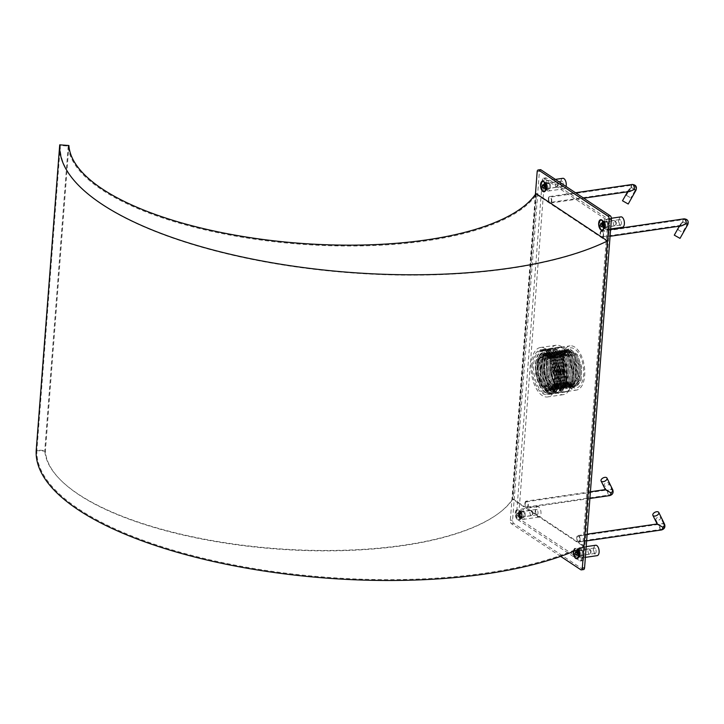 <?xml version="1.0" encoding="UTF-8"?>
<svg xmlns="http://www.w3.org/2000/svg" width="724" height="724" viewBox="0 0 724 724"><rect width="100%" height="100%" fill="white"/><g stroke="black" fill="none" stroke-linecap="round" stroke-linejoin="round"><path stroke-width="0.54" stroke-dasharray="3.62 2.71" d="M571.788 386.86A20.272 10.163 81.7 0 1 569.797 385.159A20.272 10.163 81.7 0 1 565.028 352.47A20.272 10.163 81.7 0 1 582.965 364.543A20.272 10.163 81.7 0 1 571.788 386.86M562.783 370.724A18.634 9.34 81.7 0 0 563.136 372.417L563.48 356.344L563.29 371.702L569.173 384.498L571.055 386.109L576.992 386.48L581.146 379.982L581.716 367.041L577.435 354.778L570.44 349.439L564.349 353.81L562.783 370.724L567.326 382.571L574.213 386.652L579.824 380.317L580.467 366.914L575.698 354.289L568.204 349.873L561.978 357.267L561.371 370.009L565.471 381.91L572.937 386.833L575.589 385.53L579.327 376.923L578.603 364.244L573.707 353.584L566.91 350.063L560.675 357.457L560.077 370.199L564.177 382.1L571.643 387.023L578.123 376.362L574.91 357.701L565.616 350.253L559.38 357.647L558.774 370.389L562.883 382.281L570.349 387.213L575.933 380.887L576.576 367.475L571.806 354.86L564.322 350.434L558.294 357.149L557.643 370.552L561.96 383.068L569.824 388.254L575.879 381.032L576.44 367.81L572.005 355.158L563.525 349.583L556.982 357.348L556.349 370.742L560.666 383.258L568.53 388.444L574.585 381.222L575.146 368L570.711 355.348L562.222 349.773L555.688 357.538L555.055 370.932L559.371 383.439L567.236 388.634L573.29 381.412L573.851 368.19L569.417 355.529L560.928 349.964L554.394 357.728L553.751 371.122L558.068 383.63L565.942 388.824L571.996 381.602L572.548 368.38L568.114 355.719L559.634 350.154L553.091 357.918L552.457 371.312L556.774 383.82L564.639 389.014L570.693 381.792L571.254 368.57L566.82 355.909L558.34 350.344L551.797 358.099L551.163 371.502L555.48 384.01L563.344 389.204L569.399 381.982L569.96 368.76L565.525 356.099L557.037 350.534L550.502 358.289L549.869 371.683L554.186 384.2L562.05 389.394L568.105 382.172L568.666 368.941L564.231 356.289L555.742 350.724L549.208 358.48L548.575 371.874L552.883 384.39L560.756 389.584L566.811 382.363L567.372 369.131L562.928 356.479L554.448 350.914L547.905 358.67L547.272 372.064L551.588 384.58L559.453 389.774L565.507 382.543L566.068 369.321L561.634 356.67L553.154 351.104L546.611 358.86L545.977 372.254L550.294 384.77L558.159 389.964L564.213 382.734L564.774 369.512L560.34 356.86L551.86 351.285L545.317 359.05L544.683 372.444L549 384.96L556.865 390.146L562.919 382.924L563.48 369.702L559.046 357.05L550.557 351.475L544.023 359.24L543.389 372.634L547.706 385.15L555.57 390.336L561.625 383.114L562.186 369.892L557.751 357.24L549.263 351.665L542.729 359.43L542.086 372.824L546.403 385.331L554.267 390.526L560.322 383.304L560.883 370.082L556.448 357.421L547.968 351.855L541.425 359.62L540.792 373.014L545.109 385.521L552.973 390.716L559.028 383.494L559.589 370.272L555.154 357.611L546.674 352.045L540.131 359.81L539.498 373.204L543.814 385.711L551.679 390.906L557.733 383.684L558.294 370.462L553.86 357.801L545.371 352.235L538.837 359.991L538.204 373.394L542.52 385.901L550.385 391.096L556.439 383.874L557 370.643L552.566 357.991L544.077 352.425L537.543 360.181L536.9 373.575L541.217 386.091L549.091 391.286L555.145 384.064L555.706 370.833L551.263 358.181L542.783 352.615L536.24 360.371L535.606 373.765L540.756 387.485L548.312 391.141L553.941 383.91L554.539 371.086L549.652 357.946A18.634 9.34 81.7 0 0 548.846 356.896L541.543 353.602L536.149 360.715L535.579 373.856L540.756 387.485M543.507 392.897A22.344 11.204 81.7 0 1 533.597 369.014A22.344 11.204 81.7 0 1 541.887 349.964A22.344 11.204 81.7 0 1 556.204 370.453A22.344 11.204 81.7 0 1 548.34 394.182A22.344 11.204 81.7 0 1 543.507 392.897M563.48 356.344L562.829 369.792L567.145 382.308L575.01 387.503L581.064 380.281L581.625 367.05L577.191 354.398L568.711 348.832L562.168 356.588L561.534 369.982L565.851 382.498L573.716 387.693L579.77 380.471L580.331 367.24L575.897 354.588L567.408 349.022L560.874 356.778L560.24 370.172L564.557 382.688L572.422 387.883L578.476 380.652L579.037 367.43L574.594 354.778L566.114 349.212L559.571 356.968L558.937 370.362L563.254 382.878L571.118 388.073L577.173 380.842L577.734 367.62L573.299 354.968L564.82 349.393L558.276 357.158L557.48 370.579L561.58 382.471L569.046 387.403L574.639 381.077L575.281 367.665L570.512 355.05L563.019 350.624L556.792 358.018L556.186 370.769L560.286 382.661L562.964 385.856L567.752 387.593L573.345 381.267L573.987 367.855L569.209 355.24L561.724 350.814L555.498 358.208L554.892 370.959L558.991 382.851L566.458 387.783L571.381 383.195L573.127 372.932L569.019 357.149L560.43 351.004L554.195 358.398L553.589 371.141L557.697 383.041L565.163 387.974L570.729 381.702L571.417 368.398L566.738 355.783L559.136 351.194L552.901 358.588L552.294 371.331L556.394 383.231L563.86 388.164L569.453 381.829L570.096 368.426L565.326 355.81L557.833 351.384L551.607 358.778L551.76 375.385L555.1 383.421L562.566 388.354L568.159 382.019L568.802 368.616L564.032 356L556.539 351.574L550.312 358.968L549.706 371.711L553.806 383.611L561.272 388.535L565.118 385.874L567.878 376.552L566.557 364.489L561.67 354.851L555.245 351.764L549.009 359.158L548.403 371.901L552.512 383.801L559.978 388.725L564.449 385.059L566.584 376.661L561.942 357.122L553.951 351.954L547.715 359.348L547.109 372.091L551.217 383.992L558.684 388.915L564.268 382.589L564.91 369.177L560.141 356.561L552.647 352.145L546.421 359.538L545.986 373.358L549.914 384.173L557.38 389.105L562.973 382.779L563.616 369.367L558.847 356.751L551.353 352.326L545.127 359.719L544.52 372.471L548.62 384.363L552.828 388.634L556.086 389.295L561.679 382.969L562.322 369.557L557.543 356.941L550.059 352.516L543.824 359.909L543.226 372.661L547.326 384.553L554.792 389.485L560.141 383.847L561.272 371.62L556.684 357.765L548.765 352.706L542.529 360.099L541.923 372.851L546.032 384.743L553.498 389.675L559.082 383.34L559.724 369.937L554.955 357.321L547.471 352.896L546.122 353.294L541.235 360.29L540.629 373.032L544.729 384.933L552.195 389.865L557.788 383.53L558.43 370.127L553.661 357.511L546.168 353.086L539.941 360.48L540.955 379.901L543.434 385.123L550.901 390.055L556.494 383.72L557.136 370.317L552.358 357.701L544.873 353.276L538.647 360.67L538.041 373.412L542.14 385.313L549.606 390.245L554.475 385.783L554.448 364.769L549.625 356.145L543.579 353.466L537.344 360.86L536.737 373.602L540.846 385.503L548.312 390.426L553.027 386.29L554.982 376.914L548.846 356.896M563.136 372.417L566.765 381.72L574.232 386.652L579.96 379.792L580.494 367.222L576.268 355.176L568.186 349.873L562.276 356.253L561.308 369.702L565.752 382.372L572.919 386.842L575.571 385.539L578.666 379.982L579.2 367.412L574.974 355.366L566.892 350.063L560.982 356.443L560.014 369.892L564.458 382.562L571.625 387.032L577.372 380.172L578.087 369.014L574.892 357.701L573.679 355.556L565.598 350.253L559.679 356.633L558.711 370.082L563.163 382.752L570.322 387.222L576.069 380.362L576.603 367.783L572.385 355.746L564.295 350.443L558.276 357.149L559.136 377.43L563.616 385.087L569.028 387.403L574.775 380.553L575.309 367.973L571.082 355.937L563 350.633L557.779 355.312L555.797 365.729L557.815 377.548L562.946 385.865L567.734 387.593L573.48 380.743L574.014 368.163L569.788 356.127L561.706 350.823L555.797 357.194L554.828 370.652L559.272 383.313L566.439 387.783L572.186 380.924L573.109 372.932L568.494 356.317L560.412 351.004L554.494 357.385L553.534 370.842L557.978 383.503L565.145 387.974L570.892 381.114L571.417 368.543L567.2 356.507L559.29 351.176L553.199 357.575L552.231 371.032L556.684 383.693L563.842 388.164L569.589 381.304L570.123 368.733L565.906 356.688L557.815 351.384L551.407 359.448L551.742 375.385L556.358 385.177L562.548 388.354L568.295 381.494L568.829 368.923L564.602 356.878L556.521 351.574L550.611 357.955L549.643 371.412L554.086 384.073L561.254 388.544L565.1 385.874L567.001 381.684L567.535 369.113L563.308 357.068L555.227 351.764L549.317 358.145L548.349 371.593L552.792 384.263L559.96 388.734L565.706 381.874L566.231 369.303L562.014 357.258L553.932 351.954L548.014 358.335L547.045 371.783L551.498 384.453L558.656 388.924L564.403 382.064L564.937 369.484L560.72 357.448L552.629 352.145L545.968 361.348L547.987 380.453L557.362 389.105L563.109 382.254L563.643 369.674L559.417 357.638L551.335 352.335L545.878 357.529L544.167 368.932L546.928 381.213L552.81 388.634L556.068 389.295L561.815 382.444L562.349 369.864L558.123 357.828L550.041 352.525L544.131 358.896L543.163 372.353L547.606 385.014L554.774 389.485L560.521 382.634L561.254 371.629L556.828 358.018L548.747 352.715L542.828 359.086L541.86 372.543L546.312 385.204L553.48 389.675L559.227 382.815L559.752 370.245L555.534 358.208L547.444 352.896L546.104 353.294L541.054 360.887L540.774 374.073L545.317 385.829L552.177 389.865L557.923 383.005L558.457 370.435L554.24 358.398L546.149 353.086L539.452 362.443L540.928 379.91L545.416 387.684L550.883 390.055L556.629 383.195L557.163 370.625L552.937 358.579L544.855 353.276L538.946 359.656L537.977 373.113L542.421 385.774L549.588 390.245L554.457 385.783L555.335 383.385L555.869 370.815L551.643 358.769L543.561 353.466L537.651 359.846L536.683 373.303L541.127 385.964L548.294 390.435L554.041 383.575L554.566 371.005L549.652 357.946M571.643 388.797A22.344 11.204 81.7 0 1 561.724 364.914A22.344 11.204 81.7 0 1 570.014 345.855A22.344 11.204 81.7 0 1 584.331 366.344A22.344 11.204 81.7 0 1 576.467 390.073A22.344 11.204 81.7 0 1 571.643 388.797M545.308 392.634A22.344 11.204 81.7 0 1 535.398 368.751A22.344 11.204 81.7 0 1 543.688 349.692A22.344 11.204 81.7 0 1 558.005 370.19A22.344 11.204 81.7 0 1 550.14 393.919A22.344 11.204 81.7 0 1 545.308 392.634M562.639 390.109A22.344 11.204 81.7 0 1 552.72 366.226A22.344 11.204 81.7 0 1 561.019 347.167A22.344 11.204 81.7 0 1 575.327 367.656A22.344 11.204 81.7 0 1 567.462 391.385A22.344 11.204 81.7 0 1 562.639 390.109M608.323 219.128A3.285 1.647 81.7 0 1 609.762 223.309L583.969 558.548A3.285 1.647 81.7 0 1 582.766 560.684A3.285 1.647 81.7 0 1 582.051 560.494L520.158 519.434A3.285 1.647 81.7 0 1 518.719 515.253L544.511 180.014A3.285 1.647 81.7 0 1 545.715 177.878A3.285 1.647 81.7 0 1 546.43 178.068L608.323 219.128L606.069 219.453A3.285 1.647 81.7 0 1 607.517 223.635L581.716 558.874A3.285 1.647 81.7 0 1 580.512 561.01A3.285 1.647 81.7 0 1 579.806 560.819L517.913 519.76A3.285 1.647 81.7 0 1 516.465 515.579L542.258 180.339A3.285 1.647 81.7 0 1 543.471 178.204A3.285 1.647 81.7 0 1 544.176 178.394L606.069 219.453M577.978 550.964A5.258 2.634 -98.3 0 0 581.426 557.951A5.258 2.634 -98.3 0 0 583.282 552.367A5.258 2.634 -98.3 0 0 579.906 547.543A5.258 2.634 -98.3 0 0 577.978 550.964M603.246 222.585A5.258 2.634 -98.3 0 0 606.694 229.571A5.258 2.634 -98.3 0 0 608.549 223.988A5.258 2.634 -98.3 0 0 605.174 219.164A5.258 2.634 -98.3 0 0 603.246 222.585M545.118 184.023A5.258 2.634 -98.3 0 0 548.575 191.009A5.258 2.634 -98.3 0 0 550.421 185.425A5.258 2.634 -98.3 0 0 547.054 180.602A5.258 2.634 -98.3 0 0 545.118 184.023M519.85 512.402A5.258 2.634 -98.3 0 0 523.307 519.389A5.258 2.634 -98.3 0 0 525.153 513.805A5.258 2.634 -98.3 0 0 521.787 508.981A5.258 2.634 -98.3 0 0 519.85 512.402M595.662 545.244A5.258 2.634 -98.3 0 0 593.734 548.665A5.258 2.634 -98.3 0 0 597.182 555.652M620.93 216.865A5.258 2.634 -98.3 0 0 619.002 220.286A5.258 2.634 -98.3 0 0 622.45 227.273M562.81 178.303A5.258 2.634 -98.3 0 0 560.874 181.724A5.258 2.634 -98.3 0 0 564.322 188.711A5.258 2.634 -98.3 0 0 566.068 186.475M535.606 510.103A5.258 2.634 -98.3 0 0 539.054 517.09A5.258 2.634 -98.3 0 0 540.909 511.506A5.258 2.634 -98.3 0 0 537.543 506.682A5.258 2.634 -98.3 0 0 535.606 510.103M547.335 392.345A22.344 11.204 81.7 0 1 537.416 368.462A22.344 11.204 81.7 0 1 545.715 349.402A22.344 11.204 81.7 0 1 560.023 369.892A22.344 11.204 81.7 0 1 552.168 393.621A22.344 11.204 81.7 0 1 547.335 392.345M560.385 390.435A22.344 11.204 81.7 0 1 550.475 366.552A22.344 11.204 81.7 0 1 558.765 347.493A22.344 11.204 81.7 0 1 573.082 367.991A22.344 11.204 81.7 0 1 565.218 391.72A22.344 11.204 81.7 0 1 560.385 390.435M545.824 182.701A3.683 1.846 81.7 0 1 547.462 186.638A3.683 1.846 81.7 0 1 546.095 189.779A3.683 1.846 81.7 0 1 543.733 186.403A3.683 1.846 81.7 0 1 545.027 182.493A3.683 1.846 81.7 0 1 545.824 182.701M520.556 511.081A3.683 1.846 81.7 0 1 522.194 515.017A3.683 1.846 81.7 0 1 520.827 518.158A3.683 1.846 81.7 0 1 518.465 514.782A3.683 1.846 81.7 0 1 519.76 510.873A3.683 1.846 81.7 0 1 520.556 511.081M603.952 221.263A3.683 1.846 81.7 0 1 605.581 225.2A3.683 1.846 81.7 0 1 604.214 228.341A3.683 1.846 81.7 0 1 601.861 224.965A3.683 1.846 81.7 0 1 603.155 221.055A3.683 1.846 81.7 0 1 603.952 221.263M578.684 549.643A3.683 1.846 81.7 0 1 580.313 553.579A3.683 1.846 81.7 0 1 578.947 556.72A3.683 1.846 81.7 0 1 576.594 553.344A3.683 1.846 81.7 0 1 577.888 549.435A3.683 1.846 81.7 0 1 578.684 549.643M551.607 391.72A22.344 11.204 81.7 0 1 541.697 367.837A22.344 11.204 81.7 0 1 549.987 348.778A22.344 11.204 81.7 0 1 564.304 369.267A22.344 11.204 81.7 0 1 556.439 392.996A22.344 11.204 81.7 0 1 551.607 391.72M553.634 391.422A22.344 11.204 81.7 0 1 543.715 367.539A22.344 11.204 81.7 0 1 552.014 348.479A22.344 11.204 81.7 0 1 566.322 368.978A22.344 11.204 81.7 0 1 558.466 392.698A22.344 11.204 81.7 0 1 553.634 391.422M548.077 182.376A3.683 1.846 81.7 0 1 549.706 186.312A3.683 1.846 81.7 0 1 548.349 189.453A3.683 1.846 81.7 0 1 545.986 186.077A3.683 1.846 81.7 0 1 547.281 182.167A3.683 1.846 81.7 0 1 548.077 182.376M522.809 510.755A3.683 1.846 81.7 0 1 524.438 514.692A3.683 1.846 81.7 0 1 523.081 517.823A3.683 1.846 81.7 0 1 520.719 514.456A3.683 1.846 81.7 0 1 522.013 510.547A3.683 1.846 81.7 0 1 522.809 510.755M606.196 220.938A3.683 1.846 81.7 0 1 607.834 224.874A3.683 1.846 81.7 0 1 606.468 228.015A3.683 1.846 81.7 0 1 604.106 224.639A3.683 1.846 81.7 0 1 605.409 220.73A3.683 1.846 81.7 0 1 606.196 220.938M580.929 549.317A3.683 1.846 81.7 0 1 582.567 553.254A3.683 1.846 81.7 0 1 581.2 556.394A3.683 1.846 81.7 0 1 578.838 553.018A3.683 1.846 81.7 0 1 580.141 549.109A3.683 1.846 81.7 0 1 580.929 549.317M548.014 183.244A2.751 1.385 -98.3 0 0 547.416 183.082A2.751 1.385 -98.3 0 0 546.448 186.005A2.751 1.385 -98.3 0 0 548.213 188.53A2.751 1.385 -98.3 0 0 549.235 186.186A2.751 1.385 -98.3 0 0 548.014 183.244M522.746 511.624A2.751 1.385 -98.3 0 0 522.149 511.461A2.751 1.385 -98.3 0 0 521.18 514.384A2.751 1.385 -98.3 0 0 522.945 516.909A2.751 1.385 -98.3 0 0 523.968 514.565A2.751 1.385 -98.3 0 0 522.746 511.624M606.133 221.806A2.751 1.385 -98.3 0 0 605.536 221.644A2.751 1.385 -98.3 0 0 604.567 224.567A2.751 1.385 -98.3 0 0 606.332 227.092A2.751 1.385 -98.3 0 0 607.355 224.748A2.751 1.385 -98.3 0 0 606.133 221.806M580.865 550.186A2.751 1.385 -98.3 0 0 580.268 550.023A2.751 1.385 -98.3 0 0 579.3 552.946A2.751 1.385 -98.3 0 0 581.064 555.471A2.751 1.385 -98.3 0 0 582.087 553.127A2.751 1.385 -98.3 0 0 580.865 550.186M562.077 181.19A2.751 1.385 -98.3 0 0 561.48 181.036A2.751 1.385 -98.3 0 0 560.512 183.95A2.751 1.385 -98.3 0 0 562.276 186.475A2.751 1.385 -98.3 0 0 563.299 184.276A2.751 1.385 -98.3 0 0 563.091 182.846A2.751 1.385 -98.3 0 0 562.077 181.19M536.81 509.569A2.751 1.385 -98.3 0 0 536.212 509.406A2.751 1.385 -98.3 0 0 535.244 512.33A2.751 1.385 -98.3 0 0 537.009 514.855A2.751 1.385 -98.3 0 0 538.032 512.655A2.751 1.385 -98.3 0 0 537.823 511.225A2.751 1.385 -98.3 0 0 536.81 509.569M620.197 219.752A2.751 1.385 -98.3 0 0 619.599 219.598A2.751 1.385 -98.3 0 0 618.631 222.521A2.751 1.385 -98.3 0 0 620.396 225.037A2.751 1.385 -98.3 0 0 621.427 222.838A2.751 1.385 -98.3 0 0 621.21 221.408A2.751 1.385 -98.3 0 0 620.197 219.752M594.929 548.131A2.751 1.385 -98.3 0 0 594.332 547.968A2.751 1.385 -98.3 0 0 593.363 550.892A2.751 1.385 -98.3 0 0 595.128 553.417A2.751 1.385 -98.3 0 0 596.16 551.217A2.751 1.385 -98.3 0 0 595.942 549.788A2.751 1.385 -98.3 0 0 594.929 548.131M622.495 200.774L628.215 204.005M631.373 187.48L629.645 189.426L630.523 190.711L633.98 189.208L635.428 189.869L631.373 187.48A2.624 1.321 -98.3 0 1 632.342 185.127L549.679 197.19A2.624 1.321 -98.3 0 0 548.756 199.978A2.624 1.321 -98.3 0 0 550.439 202.394A2.624 1.321 -98.3 0 0 551.317 201.272A2.624 1.321 -98.3 0 0 551.073 198.494A2.624 1.321 -98.3 0 0 549.679 197.19M626.812 195.571L630.866 197.969L626.812 195.571M629.726 191.489L628.631 189.887L631.029 187.245L635.998 190.195M548.367 199.308A3.285 1.647 81.7 0 1 549.588 196.539A3.285 1.647 81.7 0 1 551.688 199.553A3.285 1.647 81.7 0 1 550.539 203.046A3.285 1.647 81.7 0 1 548.367 199.308M604.621 483.922A2.624 1.466 -26.2 0 0 604.078 485.569A2.624 1.466 -26.2 0 0 607.083 485.732A2.624 1.466 -26.2 0 0 608.794 483.252A2.624 1.466 -26.2 0 0 607.002 482.7A2.624 1.466 -26.2 0 0 604.621 483.922M610.631 492.591A2.624 1.321 81.7 0 1 609.662 494.935A2.624 1.321 81.7 0 1 608.269 493.632A2.624 1.321 81.7 0 1 608.024 490.863L610.631 492.591A2.624 1.466 -26.2 0 0 612.196 490.184A2.624 1.466 -26.2 0 0 610.404 489.632A2.624 1.466 -26.2 0 0 608.024 490.863L606.314 490.13L604.078 485.569M605.318 489.596L607.68 490.628A3.285 1.837 153.8 0 1 612.794 489.895M527.968 504.646A2.624 1.321 81.7 0 1 527 506.999A2.624 1.321 81.7 0 1 525.316 504.592A2.624 1.321 81.7 0 1 526.239 501.795A2.624 1.321 81.7 0 1 527.968 504.646M525.018 502.691A3.285 1.647 -98.3 0 0 525.389 506.094A3.285 1.647 -98.3 0 0 527.099 507.651A3.285 1.647 -98.3 0 0 528.249 504.157A3.285 1.647 -98.3 0 0 526.149 501.144A3.285 1.647 -98.3 0 0 525.018 502.691M680.017 238.368L674.288 235.146M681.212 231.671L678.08 229.752L681.212 231.671M685.773 223.571L682.316 225.073L681.438 223.797L683.175 221.843L685.773 223.571A2.624 1.321 81.7 0 0 685.528 220.802A2.624 1.321 81.7 0 0 684.144 219.499A2.624 1.321 81.7 0 0 683.175 221.843M687.8 224.558L682.822 221.616L680.424 224.25L681.528 225.852M600.513 233.906A2.624 1.321 81.7 0 1 601.481 231.553A2.624 1.321 81.7 0 1 603.164 233.97A2.624 1.321 81.7 0 1 602.241 236.757A2.624 1.321 81.7 0 1 600.513 233.906M603.463 235.861A3.285 1.647 -98.3 0 0 603.092 232.467A3.285 1.647 -98.3 0 0 601.382 230.911A3.285 1.647 -98.3 0 0 600.232 234.395A3.285 1.647 -98.3 0 0 602.332 237.409A3.285 1.647 -98.3 0 0 603.463 235.861M662.433 526.954L659.826 525.226A2.624 1.466 153.8 0 1 662.207 524.004A2.624 1.466 153.8 0 1 663.999 524.556A2.624 1.466 153.8 0 1 662.433 526.954A2.624 1.321 -98.3 0 1 661.465 529.307L578.802 541.362A2.624 1.321 -98.3 0 0 579.725 538.575A2.624 1.321 -98.3 0 0 578.042 536.167A2.624 1.321 -98.3 0 0 577.164 537.289A2.624 1.321 -98.3 0 0 577.408 540.059A2.624 1.321 -98.3 0 0 578.802 541.362M655.872 519.941L658.116 524.493L659.826 525.226A2.624 1.321 -98.3 0 0 660.071 528.004A2.624 1.321 -98.3 0 0 661.465 529.307C663.872 528.556 664.722 526.972 663.999 524.556L660.596 517.624A2.624 1.466 153.8 0 1 659.03 520.022A2.624 1.466 153.8 0 1 655.872 519.941A2.624 1.466 153.8 0 1 657.591 517.461A2.624 1.466 153.8 0 1 660.596 517.624M664.587 524.266A3.285 1.837 -26.2 0 0 659.483 525L657.139 523.959M580.114 539.244A3.285 1.647 81.7 0 1 578.892 542.014A3.285 1.647 81.7 0 1 576.793 539A3.285 1.647 81.7 0 1 577.951 535.516A3.285 1.647 81.7 0 1 580.114 539.244M583.598 569.553A2.624 1.321 81.7 0 1 583.028 569.399L513.741 523.434A2.624 1.321 81.7 0 1 512.583 520.085L539.416 171.371A2.624 1.321 81.7 0 1 540.385 169.66M547.072 187.136A2.959 1.484 81.7 0 1 545.986 189.064A2.959 1.484 81.7 0 1 544.095 186.349A2.959 1.484 81.7 0 1 545.136 183.208A2.959 1.484 81.7 0 1 547.072 187.136M521.805 515.515A2.959 1.484 81.7 0 1 520.719 517.443A2.959 1.484 81.7 0 1 518.827 514.728A2.959 1.484 81.7 0 1 519.868 511.587A2.959 1.484 81.7 0 1 521.805 515.515M605.201 225.707A2.959 1.484 81.7 0 1 604.115 227.626A2.959 1.484 81.7 0 1 602.214 224.911A2.959 1.484 81.7 0 1 603.255 221.77A2.959 1.484 81.7 0 1 605.201 225.707M579.933 554.077A2.959 1.484 81.7 0 1 578.847 556.005A2.959 1.484 81.7 0 1 576.947 553.29A2.959 1.484 81.7 0 1 577.987 550.149A2.959 1.484 81.7 0 1 579.933 554.077M550.385 361.909A22.67 11.367 -98.3 0 0 565.263 392.037A22.67 11.367 -98.3 0 0 573.245 367.964A22.67 11.367 -98.3 0 0 558.72 347.167A22.67 11.367 -98.3 0 0 550.385 361.909M536.43 194.457L607.065 241.318A297.564 105.532 -175.6 0 1 270.984 262.957A297.564 105.532 -175.6 0 1 60.327 145.497L68.192 146.076A237.78 84.328 4.4 0 0 281.401 242.486A237.78 84.328 4.4 0 0 536.43 194.457L513.008 498.945L583.644 545.806A297.564 105.532 -175.6 0 1 247.554 567.444A297.564 105.532 -175.6 0 1 36.906 449.984L44.77 450.563A237.78 84.328 4.4 0 0 257.97 546.973A237.78 84.328 4.4 0 0 513.008 498.945M607.065 241.318L583.644 545.806M546.955 361.457A24.969 12.525 -98.3 0 0 563.344 394.643A24.969 12.525 -98.3 0 0 572.132 368.127A24.969 12.525 -98.3 0 0 556.132 345.221A24.969 12.525 -98.3 0 0 546.955 361.457M531.208 363.756A24.969 12.525 -98.3 0 0 547.588 396.942A24.969 12.525 -98.3 0 0 556.376 370.426A24.969 12.525 -98.3 0 0 540.385 347.52A24.969 12.525 -98.3 0 0 531.208 363.756M560.629 556.358L511.488 523.76A2.624 1.321 81.7 0 1 510.329 520.411L535.425 194.358M546.91 187.163A2.959 1.484 81.7 0 1 546.593 188.421A2.959 1.484 81.7 0 1 545.824 189.091A2.959 1.484 81.7 0 1 543.923 186.376A2.959 1.484 81.7 0 1 544.964 183.235A2.959 1.484 81.7 0 1 545.896 183.652A2.959 1.484 81.7 0 1 546.91 187.163M521.642 515.542A2.959 1.484 81.7 0 1 521.325 516.8A2.959 1.484 81.7 0 1 520.556 517.461A2.959 1.484 81.7 0 1 518.656 514.755A2.959 1.484 81.7 0 1 519.696 511.615A2.959 1.484 81.7 0 1 520.628 512.031A2.959 1.484 81.7 0 1 521.642 515.542M605.029 225.725A2.959 1.484 81.7 0 1 604.712 226.983A2.959 1.484 81.7 0 1 603.943 227.653A2.959 1.484 81.7 0 1 602.051 224.938A2.959 1.484 81.7 0 1 603.092 221.797A2.959 1.484 81.7 0 1 604.015 222.214A2.959 1.484 81.7 0 1 605.029 225.725M579.761 554.104A2.959 1.484 81.7 0 1 579.444 555.362A2.959 1.484 81.7 0 1 578.675 556.023A2.959 1.484 81.7 0 1 576.784 553.317A2.959 1.484 81.7 0 1 577.824 550.177A2.959 1.484 81.7 0 1 578.757 550.593A2.959 1.484 81.7 0 1 579.761 554.104M532.384 364.534A22.67 11.367 -98.3 0 0 547.263 394.671A22.67 11.367 -98.3 0 0 555.236 370.588A22.67 11.367 -98.3 0 0 540.71 349.801A22.67 11.367 -98.3 0 0 532.384 364.534M68.192 146.076L44.77 450.563M60.327 145.497L36.906 449.984M535.995 193.525L512.474 499.234L583.969 546.665M573.417 551.435A5.385 2.706 81.7 0 1 577.082 548.837A5.385 2.706 81.7 0 1 577.671 549.606M520.8 516.674A5.385 2.706 81.7 0 1 520.23 518.963A5.385 2.706 81.7 0 1 516.574 518.692A5.385 2.706 81.7 0 1 515.533 511.578A5.385 2.706 81.7 0 1 518.963 510.275A5.385 2.706 81.7 0 1 520.8 516.674M68.898 145.515L45.377 451.224A237.128 84.093 4.4 0 0 258.341 547.389A237.128 84.093 4.4 0 0 512.474 499.234M36.2 450.545L45.377 451.224M545.606 185.009L544.629 184.367L544.032 185.57L544.394 187.425L545.371 188.068L545.968 186.864L545.606 185.009L543.914 185.254M542.946 184.611L544.629 184.367M543.679 188.321L545.371 188.068M544.285 187.109L545.968 186.864M541.507 184.656A5.005 2.516 81.7 0 1 543.344 181.398A5.005 2.516 81.7 0 1 544.919 182.104A5.005 2.516 81.7 0 1 546.095 190.186A5.005 2.516 81.7 0 1 544.792 191.308A5.005 2.516 81.7 0 1 541.507 184.656M556.666 182.095A2.624 1.321 81.7 0 1 556.928 182.312A2.624 1.321 81.7 0 1 557.543 186.557A2.624 1.321 81.7 0 1 556.856 187.145A2.624 1.321 81.7 0 1 555.172 184.738A2.624 1.321 81.7 0 1 556.095 181.941A2.624 1.321 81.7 0 1 556.666 182.095M557.489 182.946A1.575 0.787 81.7 0 1 557.643 183.072A1.575 0.787 81.7 0 1 558.014 185.615A1.575 0.787 81.7 0 1 556.62 184.674A1.575 0.787 81.7 0 1 557.489 182.946M603.726 223.571L602.757 222.929L602.151 224.132L602.522 225.988L603.49 226.63L604.097 225.426L603.726 223.571L602.042 223.816M601.065 223.173L602.757 222.929M601.807 226.883L603.49 226.63M602.404 225.671L604.097 225.426M599.626 223.218A5.005 2.516 81.7 0 1 601.463 219.96A5.005 2.516 81.7 0 1 603.038 220.666A5.005 2.516 81.7 0 1 604.214 228.748A5.005 2.516 81.7 0 1 602.911 229.87A5.005 2.516 81.7 0 1 599.626 223.218M614.785 220.657A2.624 1.321 81.7 0 1 615.047 220.874A2.624 1.321 81.7 0 1 615.662 225.119A2.624 1.321 81.7 0 1 614.984 225.707A2.624 1.321 81.7 0 1 613.291 223.3A2.624 1.321 81.7 0 1 614.224 220.503A2.624 1.321 81.7 0 1 614.785 220.657M615.617 221.508A1.575 0.787 81.7 0 1 615.771 221.635A1.575 0.787 81.7 0 1 616.142 224.178A1.575 0.787 81.7 0 1 614.739 223.245A1.575 0.787 81.7 0 1 615.617 221.508M515.479 513.144A5.005 2.516 81.7 0 1 517.325 509.886A5.005 2.516 81.7 0 1 520.529 514.483A5.005 2.516 81.7 0 1 518.764 519.796A5.005 2.516 81.7 0 1 515.479 513.144M518.646 513.633L519.018 515.488L518.411 516.692L517.443 516.049L517.072 514.194L517.678 512.99L518.646 513.633L520.339 513.388L519.361 512.746L518.764 513.949L519.126 515.805L520.104 516.447L520.701 515.244L520.339 513.388M517.678 512.99L519.361 512.746M517.072 514.194L518.764 513.949M517.443 516.049L519.126 515.805M518.411 516.692L520.104 516.447M519.018 515.488L520.701 515.244M516.239 513.035A5.005 2.516 81.7 0 1 518.076 509.777A5.005 2.516 81.7 0 1 519.651 510.483A5.005 2.516 81.7 0 1 520.827 518.556A5.005 2.516 81.7 0 1 519.524 519.687A5.005 2.516 81.7 0 1 516.239 513.035M531.398 510.474A2.624 1.321 81.7 0 1 531.66 510.691A2.624 1.321 81.7 0 1 532.276 514.927A2.624 1.321 81.7 0 1 531.588 515.524A2.624 1.321 81.7 0 1 529.905 513.108A2.624 1.321 81.7 0 1 530.828 510.32A2.624 1.321 81.7 0 1 531.398 510.474M532.221 511.316A1.575 0.787 81.7 0 1 532.375 511.452A1.575 0.787 81.7 0 1 532.746 513.995A1.575 0.787 81.7 0 1 531.353 513.054A1.575 0.787 81.7 0 1 532.221 511.316M573.643 551.344A5.005 2.516 81.7 0 1 575.444 548.448A5.005 2.516 81.7 0 1 577.453 549.697M578.458 551.95L577.49 551.308L576.883 552.512L577.254 554.367L578.223 555.009L578.829 553.806L578.458 551.95L576.775 552.195M575.797 551.552L577.49 551.308M576.539 555.263L578.223 555.009M577.137 554.05L578.829 553.806M574.358 551.597A5.005 2.516 81.7 0 1 576.195 548.34A5.005 2.516 81.7 0 1 577.77 549.045A5.005 2.516 81.7 0 1 578.956 557.118A5.005 2.516 81.7 0 1 577.643 558.249A5.005 2.516 81.7 0 1 574.358 551.597M589.517 549.036A2.624 1.321 81.7 0 1 589.779 549.254A2.624 1.321 81.7 0 1 590.395 553.489A2.624 1.321 81.7 0 1 589.716 554.086A2.624 1.321 81.7 0 1 588.024 551.67A2.624 1.321 81.7 0 1 588.956 548.883A2.624 1.321 81.7 0 1 589.517 549.036M590.35 549.878A1.575 0.787 81.7 0 1 590.503 550.014A1.575 0.787 81.7 0 1 590.875 552.557A1.575 0.787 81.7 0 1 589.472 551.616A1.575 0.787 81.7 0 1 590.35 549.878M545.344 392.146A21.82 10.941 81.7 0 1 538.023 355.222A21.82 10.941 81.7 0 1 557.362 368.054A21.82 10.941 81.7 0 1 545.344 392.146M547.371 391.847A21.82 10.941 81.7 0 1 540.05 354.923A21.82 10.941 81.7 0 1 559.39 367.756A21.82 10.941 81.7 0 1 547.371 391.847M607.517 223.635L609.762 223.309M581.716 558.874L583.969 558.548M579.806 560.819L582.051 560.494M517.913 519.76L520.158 519.434M516.465 515.579L518.719 515.253M542.258 180.339L544.511 180.014M544.176 178.394L546.43 178.068M551.643 391.222A21.82 10.941 81.7 0 1 544.321 354.298A21.82 10.941 81.7 0 1 563.67 367.131A21.82 10.941 81.7 0 1 551.643 391.222M553.67 390.933A21.82 10.941 81.7 0 1 546.349 354.009A21.82 10.941 81.7 0 1 565.688 366.842A21.82 10.941 81.7 0 1 553.67 390.933M633.98 189.208A2.624 1.321 -98.3 0 0 633.735 186.43A2.624 1.321 -98.3 0 0 632.342 185.127C635.319 185.407 636.351 186.991 635.428 189.869L630.866 197.969M631.029 187.245A3.285 1.647 81.7 0 1 632.251 184.475M607.68 490.628A3.285 1.647 -98.3 0 0 608.051 494.03A3.285 1.647 -98.3 0 0 609.762 495.587M684.044 218.847A3.285 1.647 -98.3 0 0 682.822 221.616M661.555 529.959A3.285 1.647 81.7 0 1 659.845 528.402A3.285 1.647 81.7 0 1 659.483 525M580.784 569.734L583.028 569.399M511.488 523.76L513.741 523.434M510.329 520.411L512.583 520.085M537.163 171.697L539.416 171.371M546.231 183.543A2.706 1.357 81.7 0 1 546.493 183.769A2.706 1.357 81.7 0 1 547.136 188.131A2.706 1.357 81.7 0 1 545.489 188.258A2.706 1.357 81.7 0 1 544.656 185.145A2.706 1.357 81.7 0 1 546.231 183.543M544.846 185.154A2.624 1.321 81.7 0 1 545.815 183.444A2.624 1.321 81.7 0 1 546.385 183.597A2.624 1.321 81.7 0 1 547.552 186.403A2.624 1.321 81.7 0 1 546.575 188.647A2.624 1.321 81.7 0 1 544.846 185.154M604.35 222.105A2.706 1.357 81.7 0 1 604.621 222.331A2.706 1.357 81.7 0 1 605.255 226.693A2.706 1.357 81.7 0 1 603.608 226.82A2.706 1.357 81.7 0 1 602.775 223.707A2.706 1.357 81.7 0 1 604.35 222.105M602.974 223.716A2.624 1.321 81.7 0 1 603.943 222.006A2.624 1.321 81.7 0 1 604.504 222.159A2.624 1.321 81.7 0 1 605.671 224.965A2.624 1.321 81.7 0 1 604.694 227.209A2.624 1.321 81.7 0 1 602.974 223.716M520.963 511.922A2.706 1.357 81.7 0 1 521.226 512.149A2.706 1.357 81.7 0 1 521.868 516.511A2.706 1.357 81.7 0 1 520.221 516.637A2.706 1.357 81.7 0 1 519.389 513.524A2.706 1.357 81.7 0 1 520.963 511.922M519.579 513.524A2.624 1.321 81.7 0 1 520.547 511.823A2.624 1.321 81.7 0 1 521.117 511.968A2.624 1.321 81.7 0 1 522.285 514.782A2.624 1.321 81.7 0 1 521.307 517.026A2.624 1.321 81.7 0 1 519.579 513.524M579.082 550.484A2.706 1.357 81.7 0 1 579.354 550.711A2.706 1.357 81.7 0 1 579.987 555.073A2.706 1.357 81.7 0 1 578.34 555.199A2.706 1.357 81.7 0 1 577.508 552.086A2.706 1.357 81.7 0 1 579.082 550.484M577.707 552.095A2.624 1.321 81.7 0 1 578.675 550.385A2.624 1.321 81.7 0 1 579.236 550.53A2.624 1.321 81.7 0 1 580.404 553.344A2.624 1.321 81.7 0 1 579.435 555.589A2.624 1.321 81.7 0 1 577.707 552.095M569.173 384.498L569.797 385.159M564.349 353.81L565.028 352.47M567.145 382.308L566.765 381.72M562.168 356.588L561.978 357.267M565.851 382.498L565.471 381.91M560.874 356.778L560.675 357.457M564.548 382.688L564.177 382.1M559.571 356.968L559.38 357.647M563.254 382.878L562.883 382.281M558.276 357.158L558.086 357.828M561.96 383.068L561.58 382.471M556.982 357.348L556.792 358.018M560.666 383.258L560.286 382.661M555.688 357.538L555.498 358.208M559.371 383.439L558.991 382.851M554.394 357.728L554.195 358.398M558.068 383.63L557.697 383.041M553.091 357.918L552.901 358.588M556.774 383.82L556.394 383.231M551.797 358.099L551.607 358.778M555.48 384.01L555.1 383.421M550.502 358.289L550.349 358.959M554.186 384.2L553.806 383.611M549.208 358.48L549.009 359.158M552.883 384.39L552.512 383.801M547.905 358.67L547.715 359.348M551.588 384.58L551.217 383.992M546.611 358.86L546.421 359.538M550.294 384.77L549.914 384.173M545.317 359.05L545.127 359.719M549 384.96L548.62 384.363M544.023 359.24L543.824 359.909M547.706 385.15L547.326 384.553M542.719 359.43L542.529 360.099M546.403 385.331L546.032 384.743M541.425 359.62L541.235 360.29M545.109 385.521L544.729 384.933M540.131 359.81L539.941 360.48M543.814 385.711L543.434 385.123M538.837 359.991L538.647 360.67M542.52 385.901L542.14 385.313M537.543 360.181L537.344 360.86M541.217 386.091L540.846 385.503M579.77 380.471L579.96 379.792M575.897 354.588L576.268 355.176M578.476 380.652L578.666 379.982M574.603 354.778L574.974 355.366M577.173 380.842L577.372 380.172M573.299 354.968L573.679 355.556M575.879 381.032L576.069 380.362M572.005 355.158L572.385 355.746M574.585 381.222L574.775 380.553M570.711 355.348L571.082 355.937M573.29 381.412L573.48 380.743M569.417 355.529L569.788 356.127M571.996 381.602L572.186 380.924M568.114 355.719L568.494 356.317M570.693 381.792L570.892 381.114M566.82 355.909L567.2 356.507M569.399 381.982L569.589 381.304M565.525 356.099L565.906 356.688M568.105 382.172L568.295 381.494M564.231 356.289L564.602 356.878M566.811 382.363L567.001 381.684M562.928 356.479L563.308 357.068M565.507 382.543L565.706 381.874M561.634 356.67L562.014 357.258M564.213 382.734L564.403 382.064M560.34 356.86L560.72 357.448M562.919 382.924L563.109 382.254M559.046 357.05L559.417 357.638M561.625 383.114L561.815 382.444M557.751 357.24L558.123 357.828M560.322 383.304L560.521 382.634M556.448 357.421L556.828 358.018M559.028 383.494L559.227 382.815M555.154 357.611L555.534 358.208M557.733 383.684L557.923 383.005M553.86 357.801L554.24 358.398M556.439 383.874L556.629 383.195M552.566 357.991L552.937 358.579M555.145 384.064L555.335 383.385M551.263 358.181L551.643 358.769M548.34 394.182L550.14 393.919M541.887 349.964L543.688 349.692M567.462 391.385L576.467 390.073M561.019 347.167L570.014 345.855M547.018 391.014C550.575 393.295 553.417 392.336 555.534 388.145C560.286 381.258 557.896 360.244 550.475 353.656C546.783 350.878 544.339 350.298 543.145 351.918C541.932 352.298 537.851 356.108 537.851 368.48C538.665 379.322 541.715 386.833 547.018 391.014M580.512 561.01L582.766 560.684M543.471 178.204L545.715 177.878M586.196 546.629L579.906 547.543M585.372 557.371L581.426 557.951M611.382 218.259L605.174 219.164M610.64 229.001L606.694 229.571M555.389 179.389L547.054 180.602M564.322 188.711L548.575 191.009M537.543 506.682L521.787 508.981M539.054 517.09L523.307 519.389M552.168 393.621L556.439 392.996M545.715 349.402L549.987 348.778M558.466 392.698L565.218 391.72M552.014 348.479L558.765 347.493M546.095 189.779L548.349 189.453M545.027 182.493L547.281 182.167M520.827 518.158L523.081 517.823M519.76 510.873L522.013 510.547M604.214 228.341L606.468 228.015M603.155 221.055L605.409 220.73M578.947 556.72L581.2 556.394M577.888 549.435L580.141 549.109M553.317 390.091C556.874 392.372 559.715 391.422 561.833 387.231C566.584 380.344 564.195 359.33 556.774 352.733C553.082 349.954 550.647 349.375 549.453 350.995C548.231 351.375 544.149 355.194 544.158 367.566C544.964 378.399 548.014 385.91 553.317 390.091M561.48 181.036L547.416 183.082M562.276 186.475L548.213 188.53M536.212 509.406L522.149 511.461M537.009 514.855L522.945 516.909M619.599 219.598L605.536 221.644M620.396 225.037L606.332 227.092M594.332 547.968L580.268 550.023M595.128 553.417L581.064 555.471M563.299 184.276L563.091 182.846M538.032 512.655L537.823 511.225M621.427 222.838L621.21 221.408M596.16 551.217L595.942 549.788M626.287 195.38L629.645 189.426M628.631 189.887L627.545 191.806M630.523 190.711L550.439 202.394M550.539 203.046L583.734 198.195M549.588 196.539L575.526 192.756M527 506.999L609.662 494.935C612.079 494.184 612.92 492.601 612.196 490.184L608.794 483.252M526.239 501.795L606.323 490.112M590.422 491.768L526.149 501.144M589.897 498.483L527.099 507.651M681.438 223.797L678.08 229.752M601.481 231.553L684.144 219.499C687.121 219.779 688.153 221.354 687.23 224.232L682.669 232.332M679.347 226.169L680.424 224.25M602.241 236.757L682.316 225.073M610.594 229.562L601.382 230.911M610.079 236.277L602.332 237.409M658.125 524.475L578.042 536.167M578.892 542.014L586.639 540.882M577.951 535.516L587.155 534.167M556.132 345.221L540.385 347.52M563.344 394.643L547.588 396.942M558.72 347.167L540.71 349.801M565.263 392.037L547.263 394.671M545.896 183.652L544.231 181.896M546.593 188.421L545.498 190.584M520.628 512.031L518.963 510.275M521.325 516.8L520.23 518.963M604.015 222.214L602.35 220.458M604.712 226.983L603.617 229.146M578.757 550.593L577.082 548.837M579.444 555.362L578.349 557.525M544.032 191.417L544.792 191.308M542.593 181.507L543.344 181.398M556.095 181.941L546.493 183.769L544.919 182.104M556.856 187.145L546.575 188.647L547.136 188.131L546.095 190.186M557.643 183.072L556.928 182.312M558.014 185.615L557.543 186.557M602.16 229.979L602.911 229.87M600.712 220.069L601.463 219.96M614.224 220.503L604.621 222.331L603.038 220.666M614.984 225.707L604.694 227.209L605.255 226.693L604.214 228.748M615.771 221.635L615.047 220.874M616.142 224.178L615.662 225.119M518.764 519.796L519.524 519.687M517.325 509.886L518.076 509.777M530.828 510.32L521.226 512.149L519.651 510.483M531.588 515.524L521.307 517.026L521.868 516.511L520.827 518.556M532.375 511.452L531.66 510.691M532.746 513.995L532.276 514.927M576.892 558.358L577.643 558.249M575.444 548.448L576.195 548.34M588.956 548.883L579.354 550.711L577.77 549.045M589.716 554.086L579.435 555.589L579.987 555.073L578.956 557.118M590.503 550.014L589.779 549.254M590.875 552.557L590.395 553.489"/><path stroke-width="1.09" d="M585.372 557.371L597.182 555.652A5.258 2.634 -98.3 0 0 599.029 550.068A5.258 2.634 -98.3 0 0 595.662 545.244L586.196 546.629M610.64 229.001L622.45 227.273A5.258 2.634 -98.3 0 0 624.296 221.689A5.258 2.634 -98.3 0 0 620.93 216.865L611.382 218.259M566.068 186.475A5.258 2.634 -98.3 0 0 565.589 180.919A5.258 2.634 -98.3 0 0 562.81 178.303L555.389 179.389M635.998 190.195C637.102 186.711 635.853 184.81 632.251 184.475A3.285 1.647 81.7 0 1 633.952 186.032A3.285 1.647 81.7 0 1 634.324 189.435L635.998 190.195L628.215 204.005L622.495 200.774L627.545 191.806M634.324 189.435L629.726 191.489L583.734 198.195M605.164 480.989A3.285 1.837 153.8 0 1 601.083 480.962A3.285 1.837 153.8 0 1 603.219 477.876A3.285 1.837 153.8 0 1 606.984 478.066A3.285 1.837 153.8 0 1 605.164 480.989M606.984 478.066L612.794 489.895A3.285 1.837 153.8 0 1 610.975 492.818C605.327 489.777 604.223 489.044 607.68 490.628M601.083 480.962L605.336 489.587M679.347 226.169L674.288 235.146L680.017 238.368L687.8 224.558C688.904 221.082 687.646 219.173 684.044 218.847L610.594 229.562M610.079 236.277L681.528 225.852L686.126 223.807L687.8 224.558M653.672 513.171A3.285 1.837 -26.2 0 0 652.876 515.334A3.285 1.837 -26.2 0 0 656.641 515.533A3.285 1.837 -26.2 0 0 658.777 512.438A3.285 1.837 -26.2 0 0 653.672 513.171M587.155 534.167L657.13 523.977L652.876 515.334M659.483 525C656.025 523.416 657.12 524.14 662.777 527.181A3.285 1.837 -26.2 0 0 664.587 524.266L658.777 512.438M535.425 194.358L537.163 171.697A2.624 1.321 81.7 0 1 538.131 169.986L540.385 169.66A2.624 1.321 81.7 0 1 540.946 169.814L610.241 215.779A2.624 1.321 81.7 0 1 611.4 219.128L584.567 567.842A2.624 1.321 81.7 0 1 583.598 569.553L581.345 569.879A2.624 1.321 81.7 0 1 580.784 569.734L560.629 556.358M538.131 169.986A2.624 1.321 81.7 0 1 538.701 170.14L607.988 216.114A2.624 1.321 81.7 0 1 609.146 219.453L582.313 568.168A2.624 1.321 81.7 0 1 581.345 569.879M59.721 144.836L68.898 145.515A237.128 84.093 4.4 0 0 281.862 241.68A237.128 84.093 4.4 0 0 535.995 193.525L607.49 240.956A298.216 105.758 -175.6 0 1 270.686 262.531A298.216 105.758 -175.6 0 1 59.721 144.836L36.2 450.545A298.216 105.758 -175.6 0 0 247.165 568.24A298.216 105.758 -175.6 0 0 583.969 546.665M577.671 549.606A5.385 2.706 81.7 0 1 578.929 555.236A5.385 2.706 81.7 0 1 578.349 557.525A5.385 2.706 81.7 0 1 575.037 557.733A5.385 2.706 81.7 0 1 573.417 551.435M546.068 188.294A5.385 2.706 81.7 0 1 545.498 190.584A5.385 2.706 81.7 0 1 541.842 190.312A5.385 2.706 81.7 0 1 540.801 183.199A5.385 2.706 81.7 0 1 544.231 181.896A5.385 2.706 81.7 0 1 546.068 188.294M604.196 226.856A5.385 2.706 81.7 0 1 603.617 229.146A5.385 2.706 81.7 0 1 599.961 228.875A5.385 2.706 81.7 0 1 598.92 221.761A5.385 2.706 81.7 0 1 602.35 220.458A5.385 2.706 81.7 0 1 604.196 226.856M540.747 184.765A5.005 2.516 81.7 0 1 542.593 181.507A5.005 2.516 81.7 0 1 545.796 186.104A5.005 2.516 81.7 0 1 544.032 191.417A5.005 2.516 81.7 0 1 540.747 184.765M543.914 185.254L544.285 187.109L543.679 188.321L542.71 187.67L542.339 185.824L542.946 184.611L543.914 185.254M542.339 185.824L543.977 185.579M542.71 187.67L544.104 187.471M598.875 223.327A5.005 2.516 81.7 0 1 600.712 220.069A5.005 2.516 81.7 0 1 603.925 224.666A5.005 2.516 81.7 0 1 602.16 229.979A5.005 2.516 81.7 0 1 598.875 223.327M602.042 223.816L602.404 225.671L601.807 226.883L600.83 226.241L600.467 224.386L601.065 223.173L602.042 223.816M600.467 224.386L602.106 224.141M600.83 226.241L602.223 226.033M577.453 549.697A5.005 2.516 81.7 0 1 578.738 555.009A5.005 2.516 81.7 0 1 576.892 558.358A5.005 2.516 81.7 0 1 573.607 551.706A5.005 2.516 81.7 0 1 573.643 551.344M576.775 552.195L577.137 554.05L576.539 555.263L575.562 554.611L575.2 552.765L575.797 551.552L576.775 552.195M575.2 552.765L576.838 552.521M575.562 554.611L576.956 554.412M612.794 489.895C613.662 492.791 612.649 494.691 609.762 495.587A3.285 1.647 -98.3 0 0 610.975 492.818M686.126 223.807A3.285 1.647 -98.3 0 0 685.755 220.404A3.285 1.647 -98.3 0 0 684.044 218.847M662.777 527.181A3.285 1.647 81.7 0 1 661.555 529.959C664.451 529.054 665.465 527.163 664.587 524.266M582.313 568.168L584.567 567.842M538.701 170.14L540.946 169.814M607.988 216.114L610.241 215.779M609.146 219.453L611.4 219.128M575.526 192.756L632.251 184.475M605.318 489.596L590.422 491.768M609.762 495.587L589.897 498.483M586.639 540.882L661.555 529.959"/></g></svg>
